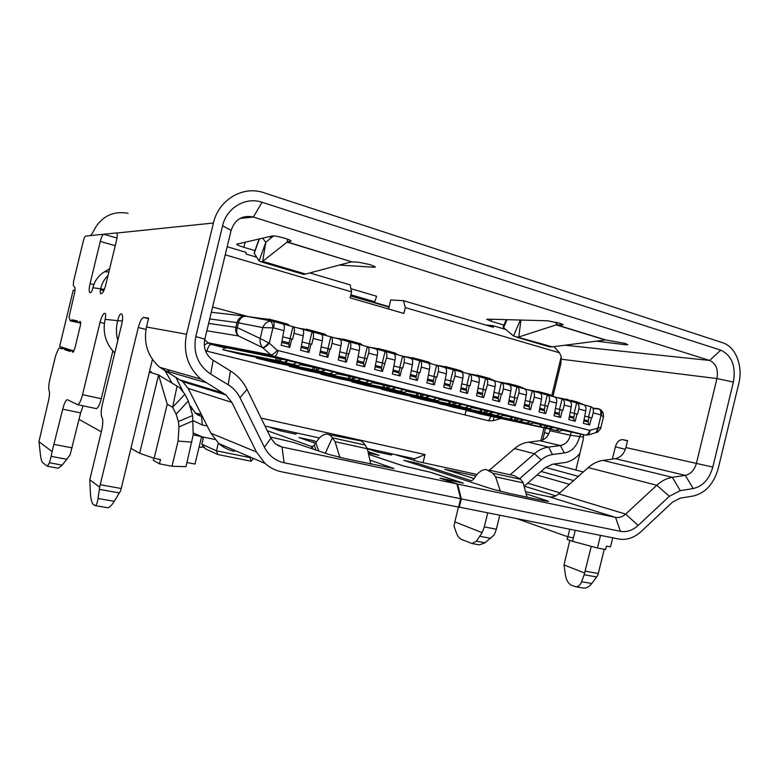 <?xml version="1.0" encoding="UTF-8"?>
<svg xmlns="http://www.w3.org/2000/svg" width="779" height="779" viewBox="0 0 779 779"><rect width="100%" height="100%" fill="white"/><g stroke="black" fill="none" stroke-linecap="round" stroke-linejoin="round"><path stroke-width="1.17" d="M569.42 400.932L566.333 399.121L566.109 400.046M567.18 399.345L573.422 402.013M269.281 319.166L274.052 320.451L276.136 322.146M270.839 320.88L268.697 319.001L268.356 320.412M308.611 330.88L306.4 329.157L306.147 330.208M307.033 329.322L311.581 330.549L313.81 332.273M345.165 340.696L342.809 338.953L342.556 339.995M343.471 339.128L347.814 340.296L350.18 342.039M380.473 350.18L377.99 348.417L377.737 349.45M378.682 348.612L382.82 349.722L385.313 351.475M414.603 359.343L411.994 357.571L411.75 358.583M412.714 357.765L416.658 358.837L419.287 360.609M447.604 368.214L444.887 366.432L444.643 367.415M445.637 366.627L449.405 367.649L452.141 369.431M479.533 376.793L476.709 374.991L476.475 375.965M477.488 375.205L481.091 376.169L483.925 377.971M510.459 385.099L507.538 383.287L507.304 384.251M508.336 383.511L511.774 384.437L514.705 386.238M540.402 393.142L537.393 391.331L537.169 392.275M538.211 391.555L541.502 392.431L544.521 394.252M553.061 427.359L548.212 428.577L544.161 427.554L544.677 425.402L553.236 427.398L549.399 428.781L546.001 428.09L540.947 426.892L541.473 424.711M523.576 419.93L518.824 421.205L514.637 420.154L515.172 417.963L523.751 419.969L519.982 421.4L516.672 420.738L511.569 419.521L512.105 417.31M287.87 360.502L284.082 362.323L278.794 360.998L279.398 358.544L287.996 360.531L284.958 362.439L282.456 361.992L277.1 360.726L277.714 358.213M325.067 369.879L321.104 371.612L316.001 370.327L316.586 367.912L325.203 369.908L322.029 371.739L319.38 371.252L314.064 369.996L314.667 367.532M360.989 378.935L356.87 380.58L351.933 379.344L352.507 376.968L361.135 378.964L357.843 380.727L355.058 380.201L349.771 378.954L350.355 376.53M395.703 387.689L391.428 389.247L386.657 388.049L387.221 385.722L395.849 387.718L392.441 389.403L389.539 388.848L384.29 387.611L384.865 385.235M429.258 396.151L424.857 397.631L420.241 396.472L420.796 394.184L429.414 396.18L425.909 397.796L422.89 397.212L417.68 395.975L418.245 393.648M461.723 404.33L457.195 405.742L452.726 404.622L453.271 402.363L461.889 404.369L458.286 405.917L455.16 405.304L449.98 404.077L450.535 401.789M493.146 412.257L488.501 413.6L484.178 412.51L484.713 410.29L493.311 412.295L489.621 413.785L486.408 413.143L481.266 411.925L481.812 409.676M533.888 422.909L537.783 423.893L533.722 423.016M503.809 415.334L508.414 416.492L503.614 415.46M472.756 407.514L478.111 408.858L472.522 407.67M440.68 399.432L446.834 400.981L440.408 399.617M407.534 391.077L414.535 392.84L407.213 391.311M373.248 382.44L381.155 384.437L372.888 382.723M337.784 373.511L346.655 375.741L337.434 373.803M301.064 364.26L310.957 366.753L300.723 364.562M253.818 352.751L274.023 357.444L253.818 352.751M364.591 382.421L370.083 383.804L373.618 382.119L361.135 378.964M372.859 382.752L387.221 385.722M398.897 391.029L404.262 392.373L407.914 390.766L395.849 387.718M407.183 391.331L420.796 394.184M432.082 399.345L437.311 400.669L441.07 399.13L429.414 396.18M440.378 399.637L453.271 402.363M468.88 406.141L473.155 407.213L469.299 408.693L465.248 407.67L468.89 406.132L461.889 404.369M472.493 407.69L484.713 410.29M495.259 415.295L500.264 416.463L504.217 415.051L493.311 412.295M503.585 415.48L515.172 417.963M525.397 422.763L530.265 423.99L534.297 422.637L523.751 419.969M533.693 423.026L544.677 425.402M549.399 428.781L555.748 430.378L559.604 429.005L553.236 427.398M559.595 429.015L563.451 429.989L559.351 431.284L554.58 430.086M294.306 364.884L239.776 353.939L222.775 349.693L224.868 347.853L226.348 348.125L215.968 345.516L279.398 358.544M292.339 364.397L298.143 365.75L301.415 363.92L287.996 360.531M300.558 364.699L316.586 367.912M329.079 373.608L334.736 374.933L338.144 373.18L325.203 369.908M337.336 373.871L352.507 376.968M488.803 411.166L484.178 412.51M399.822 391.35L336.528 378.078L321.006 374.202L321.435 373.667M432.705 399.598L366.899 385.663L351.826 381.895L352.235 381.408M464.527 407.583L396.404 393.025L381.759 389.373L382.138 388.925M495.356 415.314L425.061 400.172L410.835 396.628L411.195 396.219M525.231 422.812L452.92 407.135L439.434 403.298M554.181 430.086L480.02 413.892L466.894 410.182M330.676 374.008L273.01 362.225L256.525 358.116L257.012 357.444M365.828 382.83L305.251 370.278L289.252 366.286L289.71 365.682M457.244 403.201L452.726 404.622M424.623 394.982L420.241 396.472M390.912 386.481L386.657 388.049M356.032 377.688L351.933 379.344M319.935 368.584L316.001 370.327M282.553 359.158L278.794 360.998M519.379 418.868L514.637 420.154M548.991 426.337L544.161 427.554M428.781 375.186L434.215 376.608L433.27 380.532L427.837 379.11L433.27 380.532L433.328 384.563M427.544 380.288L432.988 381.7M539.837 392.986L547.277 394.992C549.253 395.683 549.935 397.738 549.331 401.146L545.68 413.61L539.049 411.896L541.512 399.072C542.126 395.644 541.444 393.59 539.477 392.898L532.583 391.039M509.232 384.768L516.935 386.842C518.863 387.523 519.515 389.597 518.892 393.064L515.162 405.723L508.317 403.95L510.81 390.912C511.443 387.436 510.8 385.352 508.891 384.68L501.744 382.752M477.624 376.276L485.599 378.419C487.469 379.091 488.082 381.184 487.44 384.709L483.642 397.572L476.573 395.742L479.085 382.489C479.737 378.954 479.143 376.851 477.284 376.189L469.883 374.193M444.945 367.503L453.222 369.723C455.024 370.376 455.598 372.489 454.926 376.072L451.06 389.149L443.748 387.26L446.299 373.774C446.971 370.181 446.406 368.068 444.624 367.415L436.941 365.351M376.179 349.021L385.089 351.417C386.754 352.04 387.231 354.202 386.52 357.902L382.489 371.427L374.66 369.402L377.27 355.438C377.99 351.728 377.523 349.567 375.877 348.943L367.6 346.723M348.807 340.511L356.042 342.458L358.252 344.211L367.308 346.645C368.934 347.259 369.382 349.43 368.662 353.16L364.591 366.802L356.626 364.738L359.255 350.657C359.986 346.908 359.547 344.737 357.941 344.123L349.508 341.864M339.975 339.303L349.216 341.786C350.803 342.39 351.232 344.571 350.492 348.33L346.382 362.099L338.271 359.995L340.92 345.788C341.66 342.01 341.251 339.819 339.683 339.225L331.085 336.918M348.369 353.88L346.538 353.588L345.545 357.678L339.225 356.032L345.545 357.678L345.467 361.855M338.933 357.259L345.253 358.905M358.554 356.743L364.689 358.35L363.705 362.41L357.571 360.813L363.705 362.41L363.657 366.558M357.279 362.031L363.413 363.627M384.446 363.355L382.518 363.033L381.544 367.055L375.595 365.507L381.544 367.055L381.525 371.174M375.303 366.714L381.252 368.263M452.95 381.35L450.875 380.98L449.931 384.865L444.653 383.492L449.931 384.865L450.019 388.877M444.371 384.66L449.649 386.033M485.502 389.909L483.36 389.51L482.435 393.337L477.469 392.041L482.435 393.337L482.561 397.29M477.186 393.191L482.152 394.486M516.993 398.176L514.783 397.767L513.877 401.526L509.203 400.309L513.877 401.526L514.052 405.431M508.93 401.438L513.604 402.655M547.471 406.18L545.212 405.752L544.317 409.452L539.915 408.313L544.317 409.452L544.531 413.308M539.652 409.423L544.044 410.562M585.058 416.22L591.417 417.729L589.654 424.974L583.335 423.338L585.759 410.825C586.344 407.475 585.613 405.45 583.578 404.739L577.025 402.977M589.07 417.271L588.194 420.884L584.182 419.842L588.194 420.884L588.476 424.672M583.919 420.923L587.931 421.975M283.196 336.956L291.804 339.021L289.759 347.463L281.19 345.243L283.897 330.637C284.676 326.761 284.345 324.541 282.923 323.976L272.991 321.308M290.109 338.768L289.097 342.974L282.183 341.173L289.097 342.974L288.912 347.239M281.871 342.439L288.785 344.23M301.239 347.463L307.948 349.206L308.25 347.96L301.541 346.217L308.25 347.96L309.253 343.792L310.996 344.065L308.971 352.429L300.567 350.248L303.245 335.778C304.014 331.942 303.654 329.731 302.184 329.147L293.245 326.752M321.552 347.025L329.848 349.021L327.842 357.308L319.585 355.166L322.253 340.822C323.003 337.015 322.623 334.824 321.104 334.23L312.34 331.873M328.066 348.729L327.063 352.858L320.549 351.163L327.063 352.858L326.946 357.074M320.257 352.41L326.761 354.104M394.281 366.12L402.013 367.97L400.075 375.975L392.373 373.978L394.982 360.141C395.683 356.461 395.196 354.309 393.512 353.685L385.391 351.504M400.046 367.639L399.082 371.622L393.307 370.122L399.082 371.622L399.091 375.721M393.025 371.32L398.799 372.82M410.436 375.838L416.035 377.299L416.327 376.111L410.718 374.65L416.327 376.111L417.281 372.158L419.277 372.508L417.359 380.444L409.793 378.487L412.373 364.767C413.074 361.115 412.558 358.973 410.835 358.34L402.87 356.198M462.132 383.94L469.357 385.663L467.488 393.395L460.292 391.535L462.833 378.166C463.495 374.602 462.911 372.498 461.09 371.836L453.544 369.811M467.244 385.284L466.319 389.14L461.197 387.806L466.319 389.14L466.426 393.122M460.915 388.964L466.037 390.289M494.383 392.412L501.374 394.077L499.534 401.682L492.571 399.88L495.084 386.735C495.717 383.229 495.103 381.135 493.214 380.464L485.94 378.516M499.203 393.668L498.278 397.465L493.467 396.209L498.278 397.465L498.433 401.399M493.185 397.348L498.005 398.605M525.591 400.601L532.359 402.217L530.548 409.696L523.809 407.953L526.283 395.021C526.906 391.574 526.244 389.5 524.306 388.818L517.285 386.929M530.119 401.789L529.214 405.518L524.686 404.34L529.214 405.518L529.418 409.403M524.413 405.46L528.951 406.638M555.797 408.537L562.35 410.095L560.568 417.456L554.044 415.772L556.498 403.055C557.102 399.646 556.401 397.602 554.414 396.901L547.637 395.08M560.062 409.657L559.176 413.328L554.911 412.218L559.176 413.328L559.41 417.154M554.638 413.318L558.903 414.428M569.468 400.951L576.664 402.879C578.69 403.59 579.41 405.616 578.816 408.985L577.58 414.097L574.678 413.493L573.802 417.135L569.663 416.054L573.802 417.135L574.055 420.942M569.4 417.154L573.539 418.226M576.996 413.941L575.233 421.244L568.806 419.589L571.241 406.969C571.835 403.59 571.124 401.555 569.108 400.854L562.448 399.062M434.215 376.608L436.259 376.968L434.351 384.836L426.911 382.908L429.482 369.314C430.164 365.692 429.628 363.559 427.875 362.917L420.047 360.813M283.186 324.045L292.982 326.674C294.433 327.248 294.774 329.468 294.004 333.324L292.573 339.225L291.804 339.021M302.456 329.225L312.067 331.805C313.557 332.39 313.927 334.59 313.168 338.417L311.756 344.269L310.996 344.065M321.376 334.308L330.812 336.84C332.351 337.434 332.75 339.625 332 343.412L330.598 349.216L329.848 349.021M393.814 353.763L402.558 356.11C404.262 356.743 404.759 358.895 404.067 362.556L402.714 368.155L402.013 367.97M411.146 358.418L419.735 360.726C421.468 361.368 421.994 363.501 421.312 367.143L419.969 372.693L419.277 372.508M428.187 362.995L436.62 365.263C438.392 365.906 438.937 368.039 438.265 371.641L436.931 377.143L436.259 376.968M461.421 371.924L469.542 374.105C471.383 374.767 471.977 376.88 471.314 380.425L470.01 385.839L469.357 385.663M493.555 380.561L501.403 382.664C503.292 383.336 503.925 385.42 503.292 388.916L502.007 394.242L501.374 394.077M524.656 388.916L532.232 390.951C534.18 391.633 534.852 393.697 534.228 397.134L532.963 402.373L532.359 402.217M554.775 396.998L562.087 398.965C564.084 399.666 564.794 401.711 564.191 405.099L562.944 410.251L562.35 410.095M583.938 404.837L591.008 406.735C593.062 407.446 593.793 409.472 593.209 412.802L591.982 417.875L591.417 417.729M201.42 437.447L203.358 437.847M466.056 410.757L465.044 414.944M367.143 448.412L414.535 458.792L414.097 460.623M392.733 454.021L391.243 455.024L376.89 451.888L367.367 448.792M378.36 450.866L376.89 451.888M297.062 433.056L295.699 434.156L279.943 430.719L268.989 426.911M281.287 429.609L279.943 430.719M264.977 426.025L319.478 437.973M218.334 443.105L216.474 450.807L201.819 444.215L203.533 437.126M75.096 290.431L73.207 290.255L59.613 346.48L73.927 351.027M227.176 246.739L245.94 252.308L246.164 254.081L256.642 257.187M551.892 395.235L561.24 356.607L559.507 352.799L405.265 307.588L403.843 313.44L350.131 297.86L351.582 291.862L225.219 254.83M351.582 291.862L350.151 284.89L309.838 272.942M249.991 457.604L251.14 461.226L217.789 454.508L216.474 450.807L249.991 457.604L250.137 457.01M251.14 461.226L253.467 458.432M261.101 418.109L425.022 454.556L423.046 462.687M540.918 440.573L543.966 427.963M578.145 402.295L583.598 404.749M289.856 325.836L287.714 324.122L283.566 323.003M327.053 335.827L324.765 334.094L320.87 333.052M362.975 345.477L360.55 343.724L356.889 342.741M397.679 354.805L395.128 353.033L391.701 352.108M431.235 363.812L428.577 362.04L425.344 361.174M463.7 372.537L460.925 370.746L457.906 369.928M495.123 380.98L489.407 378.409M525.543 389.149L519.924 386.627M555.028 397.066L549.487 394.583M433.893 376.52L436.62 365.263M574.123 413.347L576.664 402.879M559.526 409.511L562.087 398.965M529.632 401.662L532.232 390.951M498.764 393.561L501.403 382.664M466.864 385.186L469.542 374.105M416.989 372.08L419.735 360.726M416.035 377.299L416.356 380.181M399.783 367.571L402.558 356.11M327.94 348.7L330.812 336.84M309.175 343.773L312.067 331.805M307.948 349.206L308.104 352.196M290.061 338.758L292.982 326.674M588.496 417.125L591.008 406.735M273.663 327.92L262.825 327.599C264.363 323.85 266.885 321.678 270.371 321.075L272.747 321.24C274.14 321.805 274.451 324.035 273.663 327.92L283.897 330.637M599.694 409.209L600.648 409.744C602.167 410.689 602.313 412.451 601.096 415.003L593.209 412.802M346.373 353.539L349.216 341.786M364.494 358.301L367.308 346.645M364.689 358.35L366.568 358.661M382.294 362.975L385.089 351.417M450.515 380.892L453.222 369.723M482.941 389.403L485.599 378.419M514.325 397.641L516.935 386.842M544.706 405.625L547.277 394.992M469.299 408.693L464.167 407.495M425.022 454.556L414.535 458.792M405.265 307.588L403.58 300.713L493.37 327.316L492.854 325.651L505.805 329.498M559.507 352.799L553.937 346.636M492.854 325.651L485.59 325.009M600.628 414.779C601.203 411.458 600.463 409.433 598.399 408.722L598.856 408.858M562.993 430.281L585.233 435.091C587.298 434.955 588.778 433.387 589.693 430.368L600.93 427.34L603.433 417.038L601.096 415.003L597.96 427.973L596.023 432.579M262.844 347.804C264.548 347.765 266.681 346.217 269.252 343.159L272.952 327.862C272.631 324.259 271.774 322 270.371 321.075M268.56 342.887C266.048 345.847 264.11 347.463 262.766 347.736C260.653 345.574 259.787 342.497 260.186 338.505L269.252 343.159L277.236 350.307C274.685 353.345 272.543 354.883 270.829 354.903L208.236 342.867L210.895 344.357C209.356 344.795 208.032 347.064 206.922 351.154L205.432 350.696M271.696 321.045L246.807 316.371C242.844 315.748 240.059 317.9 238.442 322.827L262.825 327.599L260.186 338.505L237.293 327.599C236.222 330.987 236.612 333.763 238.462 335.934C236.056 333.616 235.19 330.744 235.871 327.336L237.293 327.599L238.442 322.827L237.02 322.584C238.549 317.978 241.587 315.865 246.135 316.225M128.097 213.3C114.211 210.836 103.383 215.481 95.622 227.234C93.217 232.015 91.464 234.8 90.374 235.599L85.641 236.076C84.853 236.475 84.074 238.17 83.285 241.159L73.577 281.326L73.323 285.601L75.018 287.714L74.774 292.057L69.039 316.995L70.266 320.851L72.087 319.818L77.111 320.821L77.919 322.448L80.665 323.09L70.373 320.88M79.069 419.384L101.309 431.829M130.911 448.383L139.645 453.271L158.575 374.962L149.354 372.109M201.625 436.6L194.984 464.07L186.95 462.502L185.947 466.679L172.003 466.241L178.089 441.07L178.985 426.931L178.372 421.575L176.122 414.126L172.597 407.29L184.896 394.262L188.314 400.961L192.656 415.509L193.192 434.848L201.625 436.6L193.377 433.056M153.765 458.149L153.229 460.36L159.442 463.826L160.484 459.513L154.154 458.286L167.232 404.184L158.575 374.962L179.667 387.728L184.896 394.262M139.645 453.271L154.154 458.286M389.013 307.082L350.599 295.903M388.555 309L390.737 299.954L403.58 300.713M561.24 356.607L560.851 363.686L553.129 395.605M545.543 428.304L542.72 439.969M553.577 464.089L583.286 471.977M569.702 529.253L567.881 536.809L517.159 518.785M567.774 536.77L567.141 539.389L572.565 541.337L573.402 537.89L567.881 536.809M612.713 537.831L610.522 546.868L606.461 546.079L605.624 549.546L597.444 547.978L600.492 535.397M159.442 463.826L172.003 466.241M167.232 404.184L172.597 407.29L177.096 385.917M193.192 434.848L186.95 462.502M573.402 537.89L575.223 530.353M572.565 541.337L597.444 547.978M598.457 428.022L596.441 432.433M215.773 344.318L215.549 345.233L215.773 344.318M213.806 344.893L213.748 343.928L213.806 344.893M217.789 454.508L205.422 448.86L201.819 444.215M571.572 400.484L577.073 401.964L579.956 403.765M570.851 400.289L573.714 402.091M555.69 397.251L566.255 399.432M561.863 398.332L561.737 398.877M553.032 429.833L554.151 430.203M553.012 429.911L555.748 430.378M540.305 424.458L539.789 426.6L540.947 426.892M539.789 426.6L466.563 410.533M574.678 413.493L570.549 412.412M524.043 422.559L525.192 422.939M524.024 422.646L526.536 423.046L530.314 421.624M510.907 417.047L510.381 419.229L511.569 419.521M510.381 419.229L439.093 403.678M545.212 405.752L540.811 404.603M494.139 415.051L495.327 415.45M494.11 415.149L496.389 415.48L500.089 414M480.565 409.403L480.039 411.614L481.266 411.925M480.039 411.614L410.835 396.628M514.783 397.767L510.109 396.54M463.271 407.3L464.498 407.719M463.242 407.407L458.286 405.917M449.259 401.516L448.714 403.765L449.98 404.077M448.714 403.765L381.759 389.373M483.36 389.51L478.394 388.205M431.4 399.296L432.666 399.734M431.371 399.413L429.541 398.916L433.124 399.608L436.649 398.011M416.911 393.366L416.366 395.644L417.68 395.975M416.366 395.644L351.826 381.895M450.875 380.98L445.598 379.597M398.478 391.029L399.783 391.496M398.449 391.155L396.492 390.62L399.9 391.272L403.327 389.607M383.492 384.943L382.927 387.27L384.29 387.611M382.927 387.27L321.006 374.202M417.281 372.158L411.682 370.687M364.445 382.489L365.799 382.966M364.416 382.625L362.313 382.051L365.555 382.655L368.876 380.921M348.943 376.238L348.369 378.604L349.771 378.954M348.369 378.604L289.252 366.286M382.518 363.033L376.578 361.475M203.397 446.25L200.972 447.38M329.244 373.647L330.647 374.154M329.215 373.793L326.956 373.18L330.014 373.745L333.217 371.924M313.187 367.23L312.613 369.636L314.064 369.996M312.613 369.636L256.525 358.116M346.538 353.588L340.219 351.923M292.816 364.514L294.267 365.03M292.787 364.66L290.363 364.007L293.225 364.514L296.302 362.615M276.194 357.912L275.6 360.356L277.1 360.726M275.6 360.356L222.775 349.693M309.253 343.792L302.554 342.03M542.729 392.713L548.445 394.252L551.25 396.053M539.292 392.051L542.028 392.528L544.813 394.33M526.994 389.539L537.315 391.652M533.031 390.581L532.894 391.126M512.971 384.699L518.902 386.306L521.628 388.098M509.622 384.066L512.28 384.514L514.987 386.316M497.401 381.593L507.45 383.628M503.283 382.577L503.146 383.132M482.25 376.432L488.423 378.097L491.062 379.889M478.997 375.829L481.588 376.257L484.197 378.049M466.864 373.384L476.631 375.342M472.58 374.319L472.444 374.884M450.535 367.892L456.942 369.626L459.493 371.408M447.37 367.318L449.882 367.717L452.404 369.499M435.354 364.923L444.79 366.792M440.885 365.799L440.739 366.373M417.748 359.07L424.428 360.872L426.863 362.644M414.71 358.535L417.125 358.905L419.54 360.677M402.831 356.178L411.896 357.951M408.138 356.986L407.992 357.571M383.862 349.946L390.815 351.816L393.142 353.578M380.941 349.45L383.268 349.79L385.566 351.543M369.168 347.142L377.893 348.817M374.28 347.882L374.144 348.476M203.192 446.474L203.037 447.156L204.439 447.594M346.012 340.053L348.232 340.355L350.414 342.108M334.386 337.804L342.711 339.362M339.274 338.466L339.128 339.069M312.525 330.744L320.072 332.779L322.146 334.512M309.876 330.325L311.98 330.598L314.034 332.331M298.415 328.134L306.303 329.575M303.05 328.728L302.895 329.342M274.948 320.627L282.816 322.749L284.754 324.463M272.446 320.257L274.442 320.49L276.35 322.204M248.121 316.615L268.589 319.439M265.542 318.64L265.249 319.828M245.161 242.152L243.915 247.303C239.085 245.833 236.68 244.781 236.689 244.168L272.329 235.959C274.773 235.784 279.116 236.612 285.357 238.423C289.291 239.679 291.21 240.575 291.112 241.12L287.276 241.977L351.923 261.871L358.759 262.26L370.59 264.763L375.449 267.061L373.793 267.236L374.086 266.019M491.559 319.263L491.091 321.221L486.729 319.302L487.771 319.156L547.452 320.773L559.955 323.275L563.207 324.833L562.068 324.97L562.272 324.103M557.014 322.457L556.459 324.785L606.004 340.024L625.011 343.383L627.816 344.727L625.06 344.698L625.352 343.49M579.858 453.534C575.428 458.685 570.267 461.713 564.385 462.609L552.564 464.226L545.514 467.585L524.121 486.349M489.378 470.195L514.559 448.568C518.833 444.955 523.449 442.823 528.415 442.17L540.022 440.719C544.94 439.784 548.231 436.444 549.896 430.699L570.423 435.257L579.693 436.532L580.783 434.156M546.605 501.257L546.751 500.654L548.533 501.384L543.908 500.731L508.171 493.165L491.695 488.91L403.726 460.311L416.814 463.135L416.541 464.469M316.556 441.732L313.762 440.768L313.333 442.54M313.762 440.768L298.98 437.545M78.523 322.555L80.169 321.464C80.821 321.688 80.831 323.285 80.198 326.255L74.92 348.077L72.914 352.332L71.687 350.462L69.74 351.339L64.93 349.781L63.722 347.931L62.456 348.953L59.282 347.979L58.425 349.041L55.582 355.808L49.846 379.509C48.795 384.096 48.493 387.465 48.941 389.607M104.367 289.321L92.915 287.743C92.204 290.625 91.464 292.271 90.676 292.67L90.023 292.622C88.894 291.959 88.913 288.96 90.072 283.634L100.267 241.441C101.387 237.215 102.526 234.81 103.685 234.236L116.46 232.931C117.502 233.252 117.541 235.667 116.577 240.146L105.817 284.656C104.405 290.002 102.945 293.021 101.455 293.702L100.676 293.644C100.004 293.216 100.043 291.453 100.764 288.357L100.842 288.045C102.059 283.147 104.454 278.96 108.038 275.484M108.904 271.881L104.552 271.783C98.621 275.406 94.765 280.625 92.993 287.441L92.925 287.743M48.795 390.123C49.866 391.37 49.729 395.07 48.386 401.224L38.95 441.703L52.086 451.538L62.71 409.17C64.19 403.493 65.689 400.318 67.228 399.646L77.705 404.7C79.361 404.009 80.977 400.669 82.545 394.68L100.024 322.35C101.426 317.034 102.886 314.034 104.415 313.353L105.077 313.421C105.856 313.908 105.866 315.885 105.116 319.351L117.726 320.675C118.612 316.771 119.645 314.521 120.823 313.908L121.475 313.986C122.926 314.833 122.985 318.309 121.68 324.434L102.38 404.262C100.958 410.689 100.822 415.071 101.981 417.398C103.149 419.735 103.013 424.185 101.562 430.748L89.78 479.776L99.624 487.148L138.273 327.531C139.86 321.581 141.603 318.212 143.511 317.423L148.623 318.163L146.491 327.005C143.326 343.227 147.747 356.655 159.734 367.289L182.646 381.632L188.148 388.409L210.885 433.202L218.841 443.563C223.359 447.526 228.52 450.116 234.323 451.333M583.578 437.048L579.693 436.532L579.469 437.399C576.596 446.62 571.562 451.81 564.347 452.959L552.506 454.527C548.455 455.092 544.687 456.874 541.201 459.873L519.934 478.423M520.362 320.042L513.497 335.983L552.301 346.85L605.351 339.995L556.187 324.882L556.488 322.331M272.007 236.027L273.001 236.329M116.782 233.018L213.427 223.018C218.412 200.612 241.266 186.327 261.783 192.053L722.513 342.692C735.756 346.674 743.293 366.159 738.745 383.726L718.228 468.461C713.817 483.895 705.462 493.088 693.154 496.038L680.194 498.161L672.413 502.221L641.341 531.366C634.223 537.822 626.628 540.373 618.555 538.99L458.617 506.993M287.928 239.289L287.276 241.977L351.923 261.871L287.188 242.152L287.675 239.192M339.401 265.055L373.793 267.236M243.915 247.303L254.986 250.614M376.598 296.254L350.93 288.688M520.908 320.052L518.804 336.966L556.459 324.785L562.068 324.97M596.461 341.144L625.06 344.698M491.091 321.221L503.935 325.067M213.427 223.018L186.541 334.24C183.007 352.351 187.788 367.308 200.885 379.091L225.9 394.924L231.879 402.431L188.148 388.409M460.623 498.735L456.913 483.915L282.017 447.019L284.092 462.755L460.623 498.735L458.597 507.11L281.881 471.879C275.581 470.594 269.972 467.78 265.074 463.427L256.466 452.005L231.879 402.431M284.092 462.755C275.328 460.788 268.765 455.618 264.402 447.243L240.02 397.738C237.283 392.256 233.34 387.923 228.198 384.738L210.671 374.105C197.856 365.234 192.9 352.731 195.802 336.577L222.58 225.813C226.592 207.672 245.658 196.532 262.056 202.277L720.711 350.151C731.861 355.467 736.097 366.111 733.399 382.08L712.804 467.098C709.357 479.143 702.843 486.291 693.242 488.55L680.271 490.624L669.356 496.281L638.167 525.416C632.606 530.441 626.686 532.408 620.415 531.307L461.324 498.881L459.298 507.246M389.111 306.692L350.696 295.504M273.517 235.901L265.824 242.288L262.64 261.364L287.276 241.977M733.399 382.08L716.943 378.565C718.462 369.47 716.037 363.433 709.659 360.463L253.36 217.049C242.415 214.819 235.015 219.269 231.129 230.38L222.58 225.813M556.459 324.785L605.351 339.995M499.748 515.309L496.389 529.223L494.198 534.92L485.044 542.768L479.387 544.881L478.072 544.638M604.261 549.283L597.805 575.379L591.806 583.49C589.333 586.597 586.694 588.145 583.861 588.135L582.449 587.882M461.324 498.881L457.614 484.061L440.865 478.374L463.339 483.165L430.845 472.327L403.512 465.959L368.671 454.293M525.601 491.715L549.166 496.768C552.554 497.401 555.758 496.437 558.757 493.857L625.615 514.101C622.44 516.935 619.071 518.025 615.507 517.373L457.614 484.061M638.167 525.416L625.615 514.101L656.794 485.268C661.634 480.857 666.824 478.209 672.355 477.332L685.277 475.365L615.332 458.685L602.995 460.389C597.717 461.158 592.79 463.554 588.213 467.575L558.757 493.857M561.094 359.197L716.943 378.565L696.445 463.213C694.479 470.068 690.759 474.119 685.277 475.365L693.242 488.55M228.198 384.738L230.428 370.931L211.898 359.47C205.588 354.299 203.231 347.541 204.828 339.177L231.129 230.38M230.428 370.931L233.349 372.898C239.202 377.24 243.769 382.723 247.031 389.334L270.926 438.197L275.279 443.767L282.017 447.019L277.519 445.306M456.913 483.915L439.979 478.15L445.802 479.319M214.955 439.502L201.595 436.717M103.685 234.236L117.006 238.043L103.685 234.236L90.345 235.599M376.52 296.487L374.796 301.775L350.871 294.803M485.044 542.768L476.417 541.181L482.143 532.641L484.324 526.916L487.712 512.913M550.12 429.317L549.916 430.631M583.393 434.721L583.228 439.629L575.876 470.01M591.806 583.49L581.611 581.738C580.306 585.068 578.398 586.753 575.915 586.791L571.533 585.302C568.378 583.734 566.352 580.345 565.437 575.155L564.015 564.911L569.829 540.363M591.271 546.322L584.182 574.756L596.753 576.976M625.371 449.327L615.361 446.825L612.391 459.084M615.361 446.825C616.773 442.16 619.159 439.755 622.509 439.599L627.533 440.826M615.332 458.685C620.551 457.585 624.076 453.875 625.897 447.565L627.572 440.641L623.015 439.668M475.794 475.988L444.721 469.24L474.07 478.579M394.427 454.391L418.829 461.772L477.011 474.46M368.048 451.654L378.38 455.131L368.36 452.969L379.13 455.326L368.029 451.586M546.751 500.654L526.195 493.867M499.193 491.033L499.875 489.748L495.61 476.845L492.805 473.184L486.213 469.494C482.084 469.542 478.306 472.162 474.878 477.323L473.476 479.494L471.305 480.721L416.833 463.135M458.442 507.071L454.848 521.891L482.143 532.641M564.347 452.959L560.354 445.569C565.359 444.575 568.709 441.138 570.423 435.257L571.192 432.063M564.015 564.911L584.669 573.052M152.431 359.392L121.222 488.482L120.57 490.858L114.27 501.306C111.757 505.328 109.615 507.48 107.862 507.781L107.064 507.626M112.838 350.969L101.289 398.721C99.731 404.652 98.086 407.953 96.353 408.624L95.914 408.556M83.119 405.84L80.636 412.889L70.071 454.926L62.213 465.121L58.23 468.228L57.529 468.091M311.386 448.509L311.853 446.571L267.265 430.709M202.482 416.648L195.772 413.659L190.495 406.044M194.974 412.958L201.313 414.34M368.691 454.381L402.85 465.813L430.193 472.191L462.463 482.941L445.812 479.27M270.313 436.951L292.807 442.229L328.933 454.439L345.496 458.704L393.94 468.52L370.064 460.155M298.941 437.535L315.563 443.319M328.933 434.624L358.905 440.505C361.076 440.408 363.121 441.907 365.049 445.013L367.367 448.772L370.814 464.07M114.776 353.004C105.662 343.617 102.429 332.438 105.097 319.439M207.233 426.016L202.248 424.954L193.241 420.738M171.925 382.859L165.265 371.047M164.866 370.619L162.49 368.077M122.342 321.036L117.726 320.675C115.964 327.287 115.993 333.87 117.814 340.442M149.656 370.872L152.441 373.063M267.655 430.797L267.772 431.751M103.811 290.635L100.452 289.739M99.624 487.148L99.361 489.368L119.411 492.903M89.78 479.776L90.345 492.416C90.715 498.813 91.649 502.786 93.149 504.344L95.233 505.639C96.43 505.259 97.375 502.883 98.047 498.511L99.361 489.368M52.086 451.538L51.161 456.358L66.994 459.318M38.95 441.703L40.547 455.657C41.073 459.522 41.793 461.879 42.718 462.736L47.431 466.261L49.408 462.765L51.161 456.358M301.298 273.711L303.644 274.393L305.67 274.062L351.31 261.871M476.417 541.181L472.103 543.547L461.48 539.428C459.493 538.591 457.809 536.439 456.436 532.982L454.03 526.185L454.848 521.891M581.611 581.738L584.182 574.756M540.022 440.719L560.354 445.569L548.543 447.088C543.489 447.769 538.786 449.97 534.433 453.699L510.118 474.791M495.61 476.845L523.167 482.873L520.703 479.338L514.286 475.716L489.037 470.117M499.875 489.748L500.585 491.383M526.994 497.148L523.167 482.873M316.04 450.087L314.288 445.267L312.165 446.64M312.642 446.601L312.408 448.86M367.367 448.772L335.058 441.693L339.858 457.429M365.049 445.013L332.351 437.808L335.058 441.693M325.301 453.212L332.351 437.808C330.715 435.286 328.719 434.059 326.362 434.107C322.701 434.439 319.186 437.37 315.826 442.92L314.288 445.267M175.879 377.367L182.802 390.951M104.552 271.783L109.654 268.774M549.614 346.918L552.301 346.85M305.67 274.062L262.64 261.364L261.16 261.88L259.086 260.975L254.11 253.078L259.125 238.968M318.796 451.012L315.826 442.92M265.824 242.288L259.086 260.975M507.012 319.682L503.614 327.647L513.497 335.983M503.614 327.647L503.156 326.888M265.775 242.425L262.698 238.15M269.164 236.68L271.667 237.439M585.837 435.179L274.042 356.616L211.109 344.367L225.092 347.872M500.907 418.489L493.574 420.65L488.657 420.787L491.004 416.307M488.657 420.787L206.922 351.154M211.333 312.262L244.625 316.118M598.399 408.722L592.78 408.069M212.599 307.053L248.462 316.654M571.241 406.969L564.191 405.099M556.498 403.055L549.331 401.146M541.512 399.072L534.228 397.134M526.283 395.021L518.892 393.064M510.81 390.912L503.292 388.916M495.084 386.735L487.44 384.709M479.085 382.489L471.314 380.425M462.833 378.166L454.926 376.072M446.299 373.774L438.265 371.641M429.482 369.314L421.312 367.143M412.373 364.767L404.067 362.556M394.982 360.141L386.52 357.902M377.27 355.438L368.662 353.16M359.255 350.657L350.492 348.33M340.92 345.788L332 343.412M322.253 340.822L313.168 338.417M303.245 335.778L294.004 333.324M589.693 430.368L277.236 350.307M585.759 410.825L578.816 408.985M278.035 350.735C277.051 354.279 275.805 356.246 274.286 356.626L270.829 354.903L262.766 347.736M493.574 420.65L493.779 416.921M204.692 339.79L208.236 342.867L204.283 344.951M588.427 434.964L590.355 430.349M209.717 318.952L237.02 322.584L235.871 327.336L208.636 323.412M545.689 467.439L578.378 476.349M541.103 471.461L573.656 480.565M537.023 475.034L569.449 484.314M527.743 483.175L559.877 492.844M555.816 495.853L524.306 486.184M206.854 330.783L238.462 335.934L262.718 347.687M178.985 426.931L193.241 420.728M191.868 442.17L178.089 441.07M178.372 421.575L192.656 415.509M176.122 414.126L188.314 400.961M562.876 399.179L563.003 398.644M548.737 428.693L555.086 430.281M519.34 421.312L525.883 422.958M488.998 413.707L495.756 415.402M457.672 405.849L464.654 407.602M425.324 397.728L432.53 399.539M391.876 389.344L399.335 391.214M357.298 380.668L365.01 382.606M321.513 371.69L329.498 373.696M284.471 362.401L292.738 364.475M534.063 391.438L534.199 390.892M504.354 383.463L504.49 382.898M473.69 375.225L473.827 374.66M442.034 366.714L442.17 366.14M409.326 357.931L409.462 357.347M375.517 348.846L375.663 348.252M340.55 339.459L340.696 338.855M304.375 329.731L304.521 329.118M266.808 320.12L267.061 319.049M290.762 241.286L290.898 240.701M709.659 360.463L564.911 345.224L709.659 360.463L720.711 350.151M262.056 202.277L253.36 217.049L239.854 218.48M620.415 531.307L615.507 517.373L549.166 496.768M669.356 496.281L656.794 485.268L588.213 467.575M680.271 490.624L672.355 477.332L602.995 460.389M625.897 447.565L712.804 467.098M195.802 336.577L204.828 339.177M213.154 360.317L210.671 374.105M240.02 397.738L247.031 389.334M264.402 447.243L270.926 438.197M146.491 327.005L186.541 334.24M480.185 536.371L490.819 538.347M496.389 529.223L484.324 526.916M548.844 433.728L544.492 432.647M598.389 573.51L585.253 571.173M202.248 424.954L201.595 416.453L197.71 414.973M392.246 468.5L392.402 467.848M256.466 452.005L210.885 433.202M59.379 347.979L62.748 348.768M63.722 347.931L65.446 348.33M64.199 348.077L65.923 348.486M64.491 348.583L71.064 350.122M64.638 349.274L70.597 350.667M70.285 351.027L64.93 349.781M71.181 350.307L72.953 350.716M71.687 350.462L73.45 350.871M71.999 350.988L73.752 351.387M72.155 351.699L73.372 351.981M80.597 322L79.4 321.698M78.942 322.253L80.665 322.681M78.426 322.555L80.188 322.993M77.919 322.448L79.672 322.886M72.174 319.818L77.374 321.094M77.491 321.552L71.678 320.12M71.24 320.656L77.686 322.243M70.753 320.948L72.466 321.376M70.266 320.851L71.989 321.269M115.243 245.677L100.267 241.441M90.072 283.634L93.85 284.627M164.233 370.434L205.802 382.577M143.784 317.423L148.516 318.63M145.975 329.449L138.273 327.531M100.267 484.752L121.222 488.482M120.959 313.908L121.787 314.122M104.61 313.353L105.272 313.518M104.367 323.421L100.024 322.35M82.545 394.68L101.289 398.721M80.636 412.889L62.71 409.17M54.189 444.429L72.174 447.876M541.201 459.873L534.433 453.699L514.559 448.568M552.506 454.527L548.543 447.088L528.415 442.17M492.805 473.184L520.703 479.338M167.699 371.447L169.179 369.996M191.537 409.462L191.985 408.975M180.338 380.025L223.388 393.152M98.047 498.511L114.27 501.306M49.408 462.765L62.213 465.121M338.875 457.185L339.352 456.153M259.358 238.919L254.197 253.409M489.231 413.688L484.908 412.607M600.882 427.554C601.661 427.71 597.327 433.143 596.685 432.355L588.788 434.848L585.233 435.091L272.046 355.799L209.337 343.646L224.868 347.853M457.896 405.83L453.436 404.71M425.538 397.709L420.923 396.55M392.09 389.315L387.319 388.127M357.503 380.639L352.566 379.402M321.708 371.661L316.595 370.385M284.656 362.371L279.369 361.037M519.574 421.303L515.386 420.251M548.981 428.684L544.92 427.661M559.351 431.284L555.729 430.368M530.265 423.99L526.507 423.046M298.143 365.75L293.216 364.514M334.736 374.933L322.029 371.739M370.083 383.804L357.843 380.727M404.262 392.373L399.88 391.272M437.311 400.669L425.909 397.796M500.264 416.463L489.621 413.785M599.392 409.17L592.955 408.41M601.398 410.329L603.238 413.016L603.491 416.775M519.982 421.4L526.536 423.046M392.441 389.403L399.9 391.272M199.112 446.971L201.42 447.438M284.958 362.439L293.225 364.514M622.509 439.599L627.523 440.875M218.841 443.563L265.074 463.427M72.087 319.818L77.384 321.123M72.983 321.484L70.84 320.958M159.734 367.289L200.885 379.091M148.497 318.689L143.511 317.423M121.855 314.171L120.823 313.908M105.331 313.577L104.415 313.353M77.705 404.7L96.353 408.624M479.387 544.881L472.103 543.557M583.87 588.126L575.954 586.791M149.519 371.447L151.155 371.953M95.252 505.629L107.862 507.762M47.431 466.261L58.23 468.228M549.799 346.937L516.691 337.18M261.16 261.88L303.644 274.403M182.646 381.632L225.9 394.924M506.243 319.663L503.117 326.966"/></g></svg>
